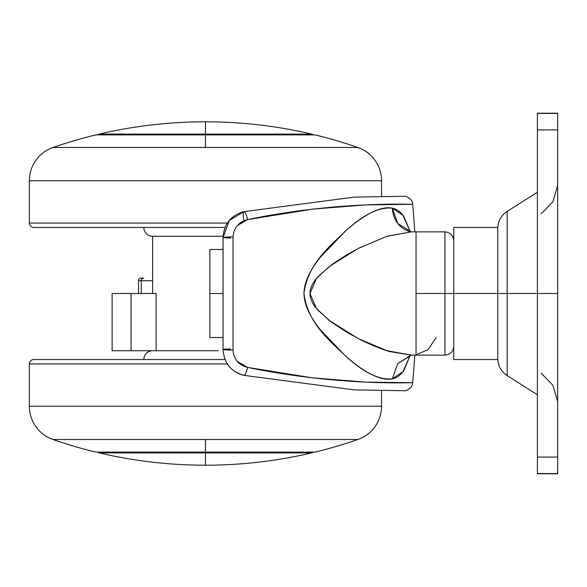 <?xml version="1.0" encoding="UTF-8"?>
<svg xmlns="http://www.w3.org/2000/svg" width="587" height="587" viewBox="0 0 587 587"><rect width="100%" height="100%" fill="white"/><g stroke="black" fill="none" stroke-linecap="round" stroke-linejoin="round"><path stroke-width="0.88" d="M205.45 452.907L205.45 465.197C241.33 465.183 276.741 461.089 311.675 452.907L205.45 452.907L311.675 452.907A4.402 4.402 0 0 0 313.37 452.1A4.402 4.402 0 0 1 311.675 452.907C276.741 461.089 241.33 465.183 205.45 465.197C169.57 465.183 134.159 461.089 99.225 452.907L205.45 452.907L99.225 452.907C134.159 461.089 169.57 465.183 205.45 465.197L205.45 452.907M205.45 134.093L311.675 134.093C276.741 125.912 241.33 121.817 205.45 121.803L205.45 134.093L99.225 134.093A4.402 4.402 0 0 0 97.53 134.9A4.402 4.402 0 0 1 99.225 134.093C134.159 125.912 169.57 121.817 205.45 121.803C241.33 121.817 276.741 125.912 311.675 134.093L205.45 134.093L205.45 121.803C169.57 121.817 134.159 125.912 99.225 134.093L205.45 134.093M138.525 280.733A2.642 2.642 0 0 1 141.166 278.091L143.808 278.091A2.642 2.531 90 0 0 141.276 280.733L138.525 280.733L138.525 293.5L138.525 280.733L141.276 280.733L141.276 293.5L141.276 280.733L152.62 280.733L141.276 280.733A2.642 2.531 -90 0 1 143.808 278.091L141.166 278.091A2.642 2.642 0 0 0 138.525 280.733M313.37 134.9A4.402 4.402 0 0 0 311.675 134.093A4.402 4.402 0 0 1 313.37 134.9M97.53 452.1A4.402 4.402 0 0 0 99.225 452.907A4.402 4.402 0 0 1 97.53 452.1M416.036 232.144L416.036 293.5L453.751 293.5L444.946 293.5L444.946 355.135L444.946 293.5L416.036 293.5L416.036 354.856L428.114 349.588L436.163 337.525M243.884 220.257A8.805 1.878 78 0 1 243.965 211.65A8.805 1.878 78 0 1 247.575 219.589C340.269 200.409 414.525 204.687 412.654 204.283A968.55 968.55 0 0 1 414.804 231.865A968.55 968.55 0 0 0 412.654 204.283L365.752 204.9L312.563 209.148L247.575 219.589L237.243 225.635M414.804 355.135A968.55 968.55 0 0 1 412.654 382.717A968.55 968.55 0 0 0 414.804 355.135M152.62 293.5L152.62 236.268L152.62 293.5M112.117 350.733L131.048 350.733L131.048 293.5L112.117 293.5L112.117 350.733L156.127 350.733L156.127 293.5L156.127 350.733L218.327 350.733M223.089 236.268L152.62 236.268L223.089 236.268M237.243 361.357L247.575 367.411C238.667 365.107 233.809 359.31 233.024 350.035L233.024 236.965L233.024 350.035A8.805 0.521 180 0 1 231.865 350.035A8.805 0.521 180 0 1 223.06 349.522C224.007 363.089 230.977 371.696 243.965 375.35L354.078 389.871L403.783 390.707M247.575 367.411L312.497 377.845L365.723 382.1L412.654 382.717C414.591 382.335 340.02 386.562 247.575 367.411A8.805 1.878 102 0 1 243.965 375.35A8.805 1.878 -78 0 0 247.575 367.411M410.174 355.443L404.017 370.221C400.914 374.961 397.017 377.83 392.343 378.828C386.488 380.075 379.297 378.49 370.786 374.08C363.28 370.214 354.974 364.314 345.868 356.368L320.575 330.033C309.606 316.43 304.073 304.235 303.978 293.427C304.117 282.633 309.679 270.438 320.671 256.849L345.956 230.552C355.054 222.627 363.346 216.742 370.845 212.89C379.334 208.502 386.495 206.925 392.343 208.172C397.017 209.17 400.899 212.032 404.003 216.757L410.174 231.549L402.961 215.29L392.343 208.172A26.415 23.612 -79.1 0 0 411.054 231.784L407.576 229.979M453.751 346.33C453.215 351.664 450.28 354.599 444.946 355.135L411.472 355.157L389.915 351.613C382.254 349.514 372.54 345.589 360.763 339.851L345.926 331.721L331.244 321.977L317.626 309.892C312.299 303.78 309.738 298.108 309.943 292.869C310.127 287.799 312.937 282.274 318.367 276.286L331.978 264.488L346.499 254.934L361.276 246.892M387.457 236.135L411.472 231.843L386.767 236.356L358.496 248.294L329.534 266.315L316.635 278.253L309.929 293.478L316.562 308.659L329.476 320.634L358.444 338.677L386.738 350.637L411.524 355.157L397.722 363.595L392.343 378.828L397.722 363.595L410.966 355.23M416.036 354.856L416.036 231.865L410.966 231.77L397.722 223.405L392.343 208.172C379.642 206.851 364.534 214.006 347.02 229.634C331.787 244.779 307.874 262.55 303.978 293.456C307.698 324.273 331.802 342.228 346.939 357.307C364.468 372.958 379.606 380.134 392.343 378.828L402.961 371.71L410.174 355.451M444.946 293.5L444.946 231.865L444.946 293.5M395.132 382.827L400.253 382.841M400.547 204.159L412.654 204.283C412.866 199.287 406.043 195.603 403.651 196.285L354.137 197.122L243.965 211.65L229.319 220.411L223.06 237.478A8.805 0.521 0 0 1 231.865 236.965A8.805 0.521 0 0 1 233.024 236.965A8.805 0.521 180 0 0 231.865 236.965A8.805 0.521 180 0 0 223.06 237.478L223.06 349.522A8.805 0.521 0 0 0 231.865 350.035A8.805 0.521 0 0 0 233.024 350.035M243.965 375.35C237.882 373.948 232.907 370.874 229.033 366.134M223.06 349.801L223.06 349.522A8.805 0.521 180 0 1 230.706 349.008A8.805 0.521 0 0 0 223.06 349.522L223.06 237.478A8.805 0.521 180 0 0 230.706 237.992A8.805 0.521 -0 0 1 223.06 237.478C224.007 223.911 230.977 215.297 243.965 211.65A8.805 1.878 -102 0 1 247.575 219.589C238.667 221.893 233.817 227.69 233.024 236.965M411.927 231.843L411.494 231.836M112.117 293.5L156.127 293.5L131.048 293.5L131.048 350.733L156.127 350.733M223.06 293.5L209.852 293.5L209.852 337.525L209.852 293.5L223.06 293.5M209.852 249.475L209.852 293.5L209.852 249.475L223.06 249.475M537.399 394.757L507.168 375.607C501.437 371.769 498.304 366.413 497.776 359.538L453.751 359.538L453.751 293.5L507.168 293.5L507.168 211.393L507.168 293.5L537.399 293.5L537.399 113.423L557.65 113.423L557.65 473.577L537.399 473.577L537.399 293.5L557.65 293.5L557.65 129.925L537.399 129.925L537.399 293.5L507.168 293.5L507.168 375.607L507.168 293.5L507.168 375.607L507.168 293.5L497.776 293.5L497.776 359.538L497.776 293.5L497.776 359.538L497.776 293.5L453.751 293.5L453.751 359.538L453.751 227.463L497.776 227.463C498.304 220.587 501.437 215.231 507.168 211.393L537.399 192.243M497.776 293.5L497.776 227.463L497.776 293.5M453.751 293.5L453.751 227.463L453.751 293.5M557.65 293.5L537.399 293.5L537.399 457.075L557.65 457.075L557.65 293.5M537.399 457.075L537.399 473.577L557.65 473.577L557.65 457.075L537.399 457.075M537.399 113.423L537.399 129.925L557.65 129.925L557.65 113.423L537.399 113.423M507.168 293.5L507.168 211.393L507.168 293.5M205.45 147.484L357.872 147.484A465.197 465.197 0 0 0 315.072 134.9L205.45 134.9L205.45 147.484L53.028 147.484A35.22 35.22 0 0 0 29.35 180.759L381.55 180.759A35.22 35.22 0 0 0 357.872 147.484L205.45 147.484L205.45 134.9L95.828 134.9A465.197 465.197 0 0 0 53.028 147.484A465.197 465.197 0 0 1 95.828 134.9L315.072 134.9A465.197 465.197 0 0 1 357.872 147.484A35.22 35.22 0 0 1 381.55 180.759L29.35 180.759L29.35 223.06A4.402 4.402 0 0 0 33.752 227.463L225.034 227.463L33.752 227.463A4.402 4.402 0 0 1 29.35 223.06L227.345 223.06L29.35 223.06L29.35 180.759A35.22 35.22 0 0 1 53.028 147.484L205.45 147.484M143.815 227.463A8.805 8.805 0 0 0 152.62 236.268A8.805 8.805 0 0 1 143.815 227.463M381.55 196.227L381.55 180.759L381.55 196.227M357.872 439.516A465.197 465.197 0 0 1 315.072 452.1L205.45 452.1L205.45 439.516L53.028 439.516A35.22 35.22 0 0 1 29.35 406.241L29.35 363.94A4.402 4.402 0 0 1 33.752 359.538L225.034 359.538L33.752 359.538A4.402 4.402 0 0 0 29.35 363.94L29.35 406.241L381.55 406.241A35.22 35.22 0 0 1 357.872 439.516L205.45 439.516L205.45 452.1L315.072 452.1A465.197 465.197 0 0 0 357.872 439.516A35.22 35.22 0 0 0 381.55 406.241L381.55 390.773L381.55 406.241L29.35 406.241A35.22 35.22 0 0 0 53.028 439.516A465.197 465.197 0 0 0 95.828 452.1L205.45 452.1L95.828 452.1A465.197 465.197 0 0 1 53.028 439.516L357.872 439.516M143.815 359.538A8.805 8.805 0 0 1 152.62 350.733A8.805 8.805 0 0 0 143.815 359.538M227.345 363.94L29.35 363.94L227.345 363.94M453.751 240.67C453.215 235.336 450.28 232.401 444.946 231.865L416.036 231.865M412.654 382.717C412.866 387.714 406.057 391.397 403.636 390.715M223.06 237.478L223.082 236.407M407.583 357.013L411.054 355.216M223.06 337.525L209.852 337.525M541.273 373.244L552.822 385.197L557.599 401.119M557.65 473.775L537.399 473.775M537.399 113.225L557.65 113.225M541.273 213.756L552.822 201.803L557.599 185.881"/></g></svg>
